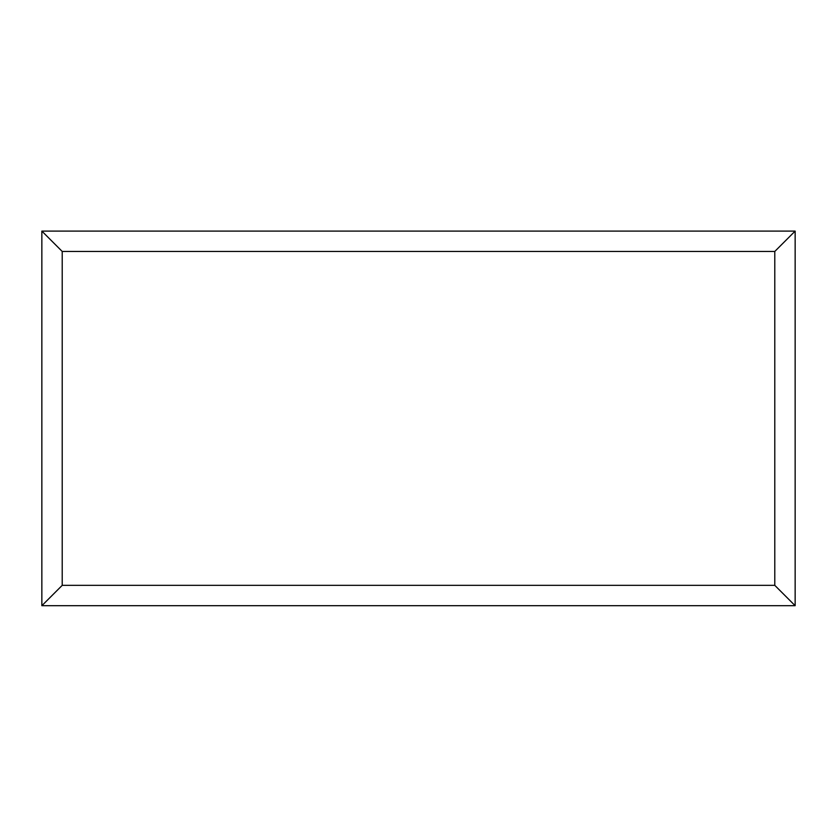 <?xml version="1.0" encoding="UTF-8"?>
<svg xmlns="http://www.w3.org/2000/svg" width="837" height="837" viewBox="0 0 837 837"><rect width="100%" height="100%" fill="white"/><g stroke="black" fill="none" stroke-linecap="round" stroke-linejoin="round"><path stroke-width="1.26" d="M795.15 605.706L41.85 605.706L41.85 231.096L795.15 231.096L795.15 605.706L774.79 585.345L774.79 251.456L795.15 231.096M41.85 605.706L62.21 585.345L774.79 585.345M774.79 251.456L62.21 251.456L41.85 231.096M633.965 605.706L203.129 605.706M62.21 251.456L62.21 585.345"/></g></svg>

